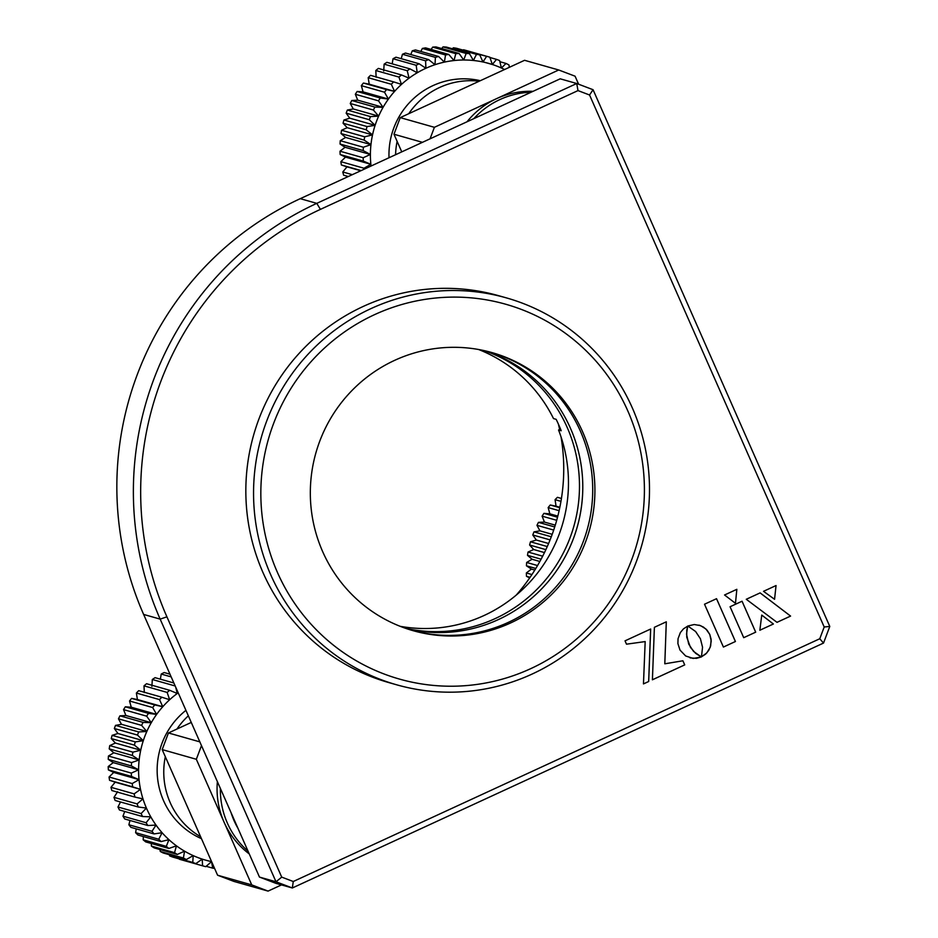 <?xml version="1.0" encoding="UTF-8"?>
<svg xmlns="http://www.w3.org/2000/svg" width="938" height="938" viewBox="0 0 938 938"><rect width="100%" height="100%" fill="white"/><g stroke="black" fill="none" stroke-linecap="round" stroke-linejoin="round"><path stroke-width="1.41" d="M430.061 138.824L434.4 127.31L558.72 69.987L575.064 76.189L578.605 84.209M191.27 722.436L168.441 732.965L162.18 749.591L196.335 759.276L201.482 745.604M196.335 759.276L251.736 884.886L268.069 891.1L281.494 884.909M434.4 127.31L400.245 117.625L524.565 60.302L558.72 69.987M400.245 117.625L393.983 134.251L422.463 142.33M393.983 134.251L401.757 151.874M162.18 749.591L217.581 875.213L233.914 881.415L268.069 891.1M558.415 424.128A188.515 185.361 -74.2 0 1 559.634 429.51M561.041 436.92A188.515 185.361 -74.2 0 1 516.205 595.138M168.441 732.965L199.829 741.864M217.581 875.213L251.736 884.886M231.1 812.754A75.403 74.149 105.8 0 0 237.959 828.301M248.066 851.223A81.688 80.328 -74.2 0 1 220.383 788.459M249.262 853.932A81.688 80.328 -74.2 0 1 217.382 781.659M134.134 793.876L110.989 787.31A100.542 98.865 105.8 0 0 111.833 790.535L134.966 797.101A100.542 98.865 -74.2 0 1 134.134 793.876L140.512 789.362A94.257 92.686 105.8 0 0 142.975 798.871A94.257 92.686 105.8 0 0 146.41 808.064A94.257 92.686 105.8 0 0 150.772 816.822A94.257 92.686 105.8 0 0 156.013 825.077A94.257 92.686 105.8 0 0 162.086 832.71A94.257 92.686 105.8 0 0 168.922 839.651A94.257 92.686 105.8 0 0 176.438 845.83A94.257 92.686 105.8 0 0 184.552 851.165A94.257 92.686 105.8 0 0 193.181 855.608A94.257 92.686 105.8 0 0 202.233 859.114A94.257 92.686 105.8 0 0 211.589 861.623L205.739 866.665A100.542 98.865 -74.2 0 1 202.866 865.891A100.542 98.865 -74.2 0 1 202.561 865.809L202.233 859.114L195.854 863.617A100.542 98.865 -74.2 0 1 192.782 862.432L193.181 855.608L186.334 859.536A100.542 98.865 -74.2 0 1 183.414 858.024L184.552 851.165L177.305 854.459A100.542 98.865 -74.2 0 1 174.562 852.654L176.438 845.83L168.863 848.456A100.542 98.865 -74.2 0 1 166.307 846.369L168.922 839.651L161.078 841.585A100.542 98.865 -74.2 0 1 158.768 839.229L162.086 832.71L154.067 833.917A100.542 98.865 -74.2 0 1 152.003 831.326L156.013 825.077L147.876 825.534A100.542 98.865 -74.2 0 1 146.105 822.743L150.772 816.822L142.599 816.541A100.542 98.865 -74.2 0 1 141.122 813.563L146.41 808.064L138.273 807.02A100.542 98.865 -74.2 0 1 137.112 803.913L142.975 798.871L134.966 797.101M110.989 787.31L115.175 782.186L109.558 780.299L132.692 786.865A100.542 98.865 -74.2 0 1 132.199 783.558L139.047 779.642A94.257 92.686 105.8 0 0 140.512 789.362L132.692 786.865M132.199 783.558L109.066 777.004A100.542 98.865 105.8 0 0 109.558 780.299M109.066 777.004L113.709 772.455L108.362 769.875L131.496 776.43A100.542 98.865 -74.2 0 1 131.343 773.1L138.59 769.805A94.257 92.686 105.8 0 0 139.047 779.642L131.496 776.43M131.343 773.1L108.21 766.534A100.542 98.865 105.8 0 0 108.362 769.875M108.21 766.534L113.252 762.617L108.245 759.37L131.379 765.924A100.542 98.865 -74.2 0 1 131.578 762.582L139.152 759.956A94.257 92.686 105.8 0 0 138.59 769.805L131.379 765.924M131.578 762.582L108.433 756.028A100.542 98.865 105.8 0 0 108.245 759.37M108.433 756.028L113.815 752.78L109.218 748.887L132.352 755.453A100.542 98.865 -74.2 0 1 132.879 752.147L140.723 750.224A94.257 92.686 105.8 0 0 139.152 759.956L132.352 755.453M132.879 752.147L109.746 745.593A100.542 98.865 105.8 0 0 109.218 748.887M109.746 745.593L115.386 743.037L111.259 738.569L134.392 745.124A100.542 98.865 -74.2 0 1 135.26 741.899L143.291 740.692A94.257 92.686 105.8 0 0 140.723 750.224L134.392 745.124M135.26 741.899L112.126 735.333A100.542 98.865 105.8 0 0 111.259 738.569M112.126 735.333L117.942 733.504L114.342 728.509L137.476 735.064A100.542 98.865 -74.2 0 1 138.683 731.945L146.82 731.476A94.257 92.686 105.8 0 0 143.291 740.692L137.476 735.064M138.683 731.945L115.538 725.379A100.542 98.865 105.8 0 0 114.342 728.509M115.538 725.379L121.471 724.3L118.458 718.825L141.591 725.379A100.542 98.865 -74.2 0 1 143.104 722.401L151.276 722.682A94.257 92.686 105.8 0 0 146.82 731.476L141.591 725.379M143.104 722.401L119.958 715.835A100.542 98.865 105.8 0 0 118.458 718.825M119.958 715.835L125.927 715.506L123.535 709.62L146.668 716.175A100.542 98.865 -74.2 0 1 148.474 713.361L156.611 714.404A94.257 92.686 105.8 0 0 151.276 722.682L146.668 716.175M148.474 713.361L125.34 706.806A100.542 98.865 105.8 0 0 123.535 709.62M125.34 706.806L131.261 707.217L129.526 700.991L152.66 707.545A100.542 98.865 -74.2 0 1 154.747 704.942L162.766 706.724A94.257 92.686 105.8 0 0 156.611 714.404L152.66 707.545M154.747 704.942L131.613 698.388A100.542 98.865 105.8 0 0 129.526 700.991M131.613 698.388L137.417 699.537L136.373 693.041L159.507 699.596A100.542 98.865 -74.2 0 1 161.852 697.227L169.661 699.725A94.257 92.686 105.8 0 0 162.766 706.724L159.507 699.596M161.852 697.227L138.718 690.673A100.542 98.865 105.8 0 0 136.373 693.041M144.323 692.549L143.995 685.854L167.128 692.408A100.542 98.865 -74.2 0 1 169.708 690.298L177.247 693.499A94.257 92.686 105.8 0 0 169.661 699.725L167.128 692.408M169.708 690.298L146.562 683.732A100.542 98.865 105.8 0 0 143.995 685.854M151.909 686.323L152.308 679.499L175.183 685.983M173.87 682.993L155.075 677.67A100.542 98.865 105.8 0 0 152.308 679.499M160.375 679.171L161.219 674.059L171.173 676.884M169.989 674.188L164.162 672.534A100.542 98.865 105.8 0 0 161.219 674.059M169.415 674.023L169.614 673.332M185.935 710.336A75.403 74.149 105.8 0 0 160.656 792.997A75.403 74.149 105.8 0 0 201.459 838.666M188.339 715.811A75.403 74.149 105.8 0 0 176.954 729.037M165.311 756.696A75.403 74.149 105.8 0 0 167.269 794.873A75.403 74.149 105.8 0 0 200.615 836.755M214.603 868.447A100.542 98.865 -74.2 0 1 212.645 868.131L211.601 861.623M178.197 692.807A94.257 92.686 105.8 0 0 177.247 693.499L175.723 687.191M212.645 868.131L206.172 866.29M202.561 865.809L179.428 859.255A100.542 98.865 105.8 0 0 179.733 859.337L202.866 865.891M192.782 862.432L169.649 855.878A100.542 98.865 105.8 0 0 172.709 857.062L195.854 863.617M169.649 855.878L169.368 854.729M183.414 858.024L160.281 851.47A100.542 98.865 105.8 0 0 163.2 852.982L186.334 859.536M160.281 851.47L159.999 849.558M174.562 852.654L151.417 846.099A100.542 98.865 105.8 0 0 154.172 847.905L177.305 854.459M151.417 846.099L151.299 843.485M166.307 846.369L143.174 839.803A100.542 98.865 105.8 0 0 145.718 841.902L168.863 848.456M143.174 839.803L143.35 836.555M158.768 839.229L135.623 832.674A100.542 98.865 105.8 0 0 137.945 835.019L161.078 841.585M135.623 832.674L136.221 828.852M152.003 831.326L128.869 824.772A100.542 98.865 105.8 0 0 130.921 827.351L154.067 833.917M128.869 824.772L129.995 820.469M146.105 822.743L122.96 816.177A100.542 98.865 105.8 0 0 124.742 818.98L147.876 825.534M122.96 816.177L124.731 811.476M141.122 813.563L117.977 807.008A100.542 98.865 105.8 0 0 119.466 809.986L142.599 816.541M117.977 807.008L120.51 801.99M137.112 803.913L113.979 797.347A100.542 98.865 105.8 0 0 115.14 800.466L138.273 807.02M113.979 797.347L117.637 791.695M140.512 789.362L115.175 782.186M139.047 779.642L113.709 772.455M138.59 769.805L113.252 762.617M139.152 759.956L113.815 752.78M140.723 750.224L115.386 743.037M143.291 740.692L117.942 733.504M146.82 731.476L121.471 724.3M151.276 722.682L125.927 715.506M156.611 714.404L131.261 707.217M162.766 706.724L137.417 699.537M473.842 118.634A81.688 80.328 -74.2 0 1 531.072 92.252M467.054 121.764A81.688 80.328 -74.2 0 1 533.042 91.338M547.276 546.549L530.498 541.801L536.337 540.03L532.772 534.988L550.078 539.889M551.298 536.782L533.992 531.869A100.542 98.865 105.8 0 0 532.772 534.988M533.992 531.869L539.936 530.838L536.958 525.327L553.69 530.076M554.721 526.957L538.482 522.36A100.542 98.865 105.8 0 0 536.958 525.327M538.482 522.36L544.45 522.079L542.105 516.17L556.703 520.297M557.535 517.225L543.934 513.367A100.542 98.865 105.8 0 0 542.105 516.17M543.934 513.367L549.856 513.836L548.155 507.587L559.118 510.694M559.763 507.693L550.266 504.996A100.542 98.865 105.8 0 0 548.155 507.587M550.266 504.996L556.058 506.203L555.062 499.684L560.959 501.361M561.44 498.465L557.43 497.328A100.542 98.865 105.8 0 0 555.062 499.684M529.689 577.89L526.488 576.307L530.076 577.327M531.94 574.56L526.359 572.966A100.542 98.865 105.8 0 0 526.488 576.307M526.359 572.966L531.424 569.096L526.441 565.802L535.821 568.451M534.824 570.058L531.424 569.096M537.544 565.544L526.664 562.46A100.542 98.865 105.8 0 0 526.441 565.802M526.664 562.46L532.057 559.259L527.496 555.331L541.109 559.189M539.866 561.475L532.057 559.259M542.68 556.187L528.047 552.036A100.542 98.865 105.8 0 0 527.496 555.331M528.047 552.036L533.699 549.527L529.607 545.025L545.881 549.633M544.474 552.588L533.699 549.527M530.498 541.801A100.542 98.865 105.8 0 0 529.607 545.025M548.601 543.501L536.337 540.03M552.212 534.32L539.936 530.838M555.284 525.151L544.45 522.079M557.829 516.099L549.856 513.836M559.845 507.282L556.058 506.203M352.313 174.667L342.804 171.982A100.542 98.865 105.8 0 0 343.636 175.195L348.303 176.52M342.804 171.982L346.978 166.847L341.373 164.971L361.189 170.587M364.143 169.215A100.542 98.865 -74.2 0 1 364.014 168.23L340.869 161.664A100.542 98.865 105.8 0 0 341.373 164.971M340.869 161.664L345.512 157.115L340.166 154.536L363.311 161.09A100.542 98.865 -74.2 0 1 363.158 157.76L370.393 154.465A94.257 92.686 105.8 0 0 370.85 164.302A94.257 92.686 105.8 0 0 371.038 166.038M363.158 157.76L340.013 151.206A100.542 98.865 105.8 0 0 340.166 154.536M340.013 151.206L345.055 147.278L340.06 144.03L363.194 150.584A100.542 98.865 -74.2 0 1 363.381 147.243L370.956 144.616A94.257 92.686 105.8 0 0 370.393 154.465L363.194 150.584M363.381 147.243L340.248 140.688A100.542 98.865 105.8 0 0 340.06 144.03M340.248 140.688L345.618 137.44L341.022 133.548L364.155 140.114A100.542 98.865 -74.2 0 1 364.694 136.807L372.527 134.884A94.257 92.686 105.8 0 0 370.956 144.616L364.155 140.114M364.694 136.807L341.549 130.253A100.542 98.865 105.8 0 0 341.022 133.548M341.549 130.253L347.189 127.697L343.062 123.23L366.195 129.784A100.542 98.865 -74.2 0 1 367.075 126.56L375.094 125.352A94.257 92.686 105.8 0 0 372.527 134.884L366.195 129.784M367.075 126.56L343.929 120.005A100.542 98.865 105.8 0 0 343.062 123.23M343.929 120.005L349.757 118.176L346.157 113.17L369.291 119.724A100.542 98.865 -74.2 0 1 370.487 116.605L378.624 116.148A94.257 92.686 105.8 0 0 375.094 125.352L369.291 119.724M370.487 116.605L347.353 110.051A100.542 98.865 105.8 0 0 346.157 113.17M347.353 110.051L353.286 108.96L350.261 103.485L373.394 110.039A100.542 98.865 -74.2 0 1 374.907 107.061L383.079 107.342A94.257 92.686 105.8 0 0 378.624 116.148L373.394 110.039M374.907 107.061L351.773 100.507A100.542 98.865 105.8 0 0 350.261 103.485M351.773 100.507L357.741 100.167L355.338 94.281L378.483 100.835A100.542 98.865 -74.2 0 1 380.289 98.021L388.414 99.065A94.257 92.686 105.8 0 0 383.079 107.342L378.483 100.835M380.289 98.021L357.144 91.467A100.542 98.865 105.8 0 0 355.338 94.281M357.144 91.467L363.076 91.877L361.341 85.651L384.474 92.205A100.542 98.865 -74.2 0 1 386.562 89.602L394.57 91.385A94.257 92.686 105.8 0 0 388.414 99.065L384.474 92.205M386.562 89.602L363.428 83.048A100.542 98.865 105.8 0 0 361.341 85.651M363.428 83.048L369.232 84.197L368.177 77.702L391.322 84.256A100.542 98.865 -74.2 0 1 393.655 81.887L401.476 84.397A94.257 92.686 105.8 0 0 394.57 91.385L391.322 84.256M393.655 81.887L370.522 75.333A100.542 98.865 105.8 0 0 368.177 77.702M376.138 77.209L375.81 70.514L398.943 77.068A100.542 98.865 -74.2 0 1 401.511 74.958L409.062 78.171A94.257 92.686 105.8 0 0 401.476 84.397L398.943 77.068M401.511 74.958L378.377 68.404A100.542 98.865 105.8 0 0 375.81 70.514M383.712 70.983L384.123 64.159L407.256 70.725A100.542 98.865 -74.2 0 1 410.023 68.896L417.234 72.765A94.257 92.686 105.8 0 0 409.062 78.171L407.256 70.725M410.023 68.896L386.89 62.33A100.542 98.865 105.8 0 0 384.123 64.159M392.178 63.831L393.034 58.731L416.167 65.285A100.542 98.865 -74.2 0 1 419.11 63.761L425.911 68.263A94.257 92.686 105.8 0 0 417.234 72.765L416.167 65.285M419.11 63.761L395.977 57.195A100.542 98.865 105.8 0 0 393.034 58.731M401.23 58.684L402.449 54.263L425.582 60.818A100.542 98.865 -74.2 0 1 428.666 59.61L434.998 64.699A94.257 92.686 105.8 0 0 425.911 68.263L425.582 60.818M428.666 59.61L405.533 53.056A100.542 98.865 105.8 0 0 402.449 54.263M410.809 54.545L412.263 50.816L435.408 57.37A100.542 98.865 -74.2 0 1 438.585 56.491L444.389 62.119L445.515 54.979A100.542 98.865 -74.2 0 1 448.774 54.439L453.992 60.548A94.257 92.686 105.8 0 0 444.389 62.119A94.257 92.686 105.8 0 0 434.998 64.699L435.408 57.37M438.585 56.491L415.452 49.937A100.542 98.865 105.8 0 0 412.263 50.816M420.822 51.461L422.381 48.424L445.515 54.979M448.774 54.439L425.629 47.885A100.542 98.865 105.8 0 0 422.381 48.424M431.163 49.456L432.664 47.111L455.809 53.665A100.542 98.865 -74.2 0 1 459.092 53.478L463.7 59.997A94.257 92.686 105.8 0 0 453.992 60.548L455.809 53.665M459.092 53.478L435.959 46.923A100.542 98.865 105.8 0 0 432.664 47.111M441.716 48.553L443.029 46.9L466.163 53.454A100.542 98.865 -74.2 0 1 469.457 53.618L473.397 60.478A94.257 92.686 105.8 0 0 463.7 59.997L466.163 53.454M469.457 53.618L446.312 47.064A100.542 98.865 105.8 0 0 443.029 46.9M452.386 48.788L453.347 47.791L476.481 54.345A100.542 98.865 -74.2 0 1 479.728 54.861L482.976 61.978A94.257 92.686 105.8 0 0 473.397 60.478L476.481 54.345M479.728 54.861L456.595 48.295A100.542 98.865 105.8 0 0 453.347 47.791M463.067 50.136L486.634 56.327A100.542 98.865 -74.2 0 1 489.507 57.089A100.542 98.865 -74.2 0 1 489.812 57.183L492.356 64.499A94.257 92.686 105.8 0 0 482.976 61.978L486.634 56.327M489.507 57.089L466.374 50.535A100.542 98.865 105.8 0 0 463.501 49.773M480.326 80.703A75.403 74.149 105.8 0 0 389.012 157.748M479.201 81.219A75.403 74.149 105.8 0 0 408.757 113.697M397.114 141.357A75.403 74.149 105.8 0 0 395.59 154.711M499.602 60.56L501.396 68.005A94.257 92.686 105.8 0 0 492.356 64.499L496.53 59.375A100.542 98.865 -74.2 0 1 499.602 60.56M504.597 69.518A94.257 92.686 105.8 0 0 501.396 68.005L506.039 63.456A100.542 98.865 -74.2 0 1 508.971 64.957L509.311 67.337M364.014 168.23L370.85 164.302L363.311 161.09M492.356 64.499L483.058 61.873M489.929 57.499L496.53 59.375M499.872 61.709L506.039 63.456M509.24 66.868L509.909 67.067M360.79 170.763L346.978 166.847M370.85 164.302L345.512 157.115M370.393 154.465L345.055 147.278M370.956 144.616L345.618 137.44M372.527 134.884L347.189 127.697M375.094 125.352L349.757 118.176M378.624 116.148L353.286 108.96M383.079 107.342L357.741 100.167M388.414 99.065L363.076 91.877M394.57 91.385L369.232 84.197M690.497 647.478L686.757 637.23L686.768 630.277L687.718 626.127L683.474 628.835L680.331 632.622L678.045 638.696L677.904 643.632L680.015 650.093L685.666 655.979L693.217 658.441L701.331 656.94L693.545 651.394L688.726 644.148L686.522 634.158L687.683 626.138M759.85 630.23L773.369 624.005L761.75 615.082L759.85 630.254L773.393 624.005L761.762 615.082M776.992 622.328L790.558 616.078L760.108 592.898L746.273 599.276L777.004 622.34L790.582 616.078L760.12 592.886M774.565 599.276L776.054 585.547L763.509 591.327L774.565 599.276L776.031 585.558M735.474 603.333L736.846 589.322L724.558 594.985L735.474 603.333L736.822 589.334M743.717 637.688L755.7 632.165L742.052 601.223L730.069 606.745L743.717 637.688L755.676 632.165L742.04 601.235M643.468 683.908L648.686 681.504L650.667 629.023L625.036 640.842L626.502 644.183L645.18 641.58L643.468 683.908L648.662 681.504L650.644 629.035M664.796 663.799L666.308 621.812L654.396 627.299L652.414 679.792L684.717 664.89L682.899 660.786L664.819 663.799L666.285 621.824M652.414 679.769L684.693 664.89L682.887 660.786M701.472 656.788L706.783 652.942L710.148 647.408L711.227 641.006L709.773 634.451L705.939 629.011L700.534 625.611L694.272 624.532L687.8 626.009L695.609 631.509L700.428 638.778L702.55 647.267L701.46 656.811L705.634 654.114L708.753 650.339L710.664 645.872L711.133 639.364L709.796 634.463L707.088 630.195L703.406 627.053L699.033 625.118M626.502 644.183L645.18 641.58M690.063 657.901L696.5 658.347L701.354 656.952L695.656 653.364L690.52 647.49M735.427 641.51L716.538 598.69L704.52 604.224L723.409 647.056L735.427 641.51M578.007 90.599L320.409 209.373A307.922 302.763 105.8 0 0 166.917 616.829L281.717 877.124L293.266 881.509L819.765 638.755L824.197 626.994L589.556 94.996L578.007 90.599L576.729 83.505L560.197 78.815L300.266 198.668A314.195 308.942 105.8 0 0 143.631 614.437L259.474 877.089L275.819 883.303L292.339 887.981L293.266 881.509M824.197 626.994L829.79 626.443L823.529 643.069L292.339 887.981L276.007 881.779L281.717 877.124M259.474 877.089L276.007 881.779L160.163 619.127A314.195 308.942 -74.2 0 1 316.786 203.358L576.729 83.505L593.062 89.708L829.79 626.443M589.556 94.996L593.062 89.708M823.529 643.069L819.765 638.755M723.397 647.044L735.404 641.51L716.526 598.69M506.356 297.874L498.641 295.693A201.084 197.719 105.8 0 0 438.374 288.458A201.084 197.719 105.8 0 0 247.421 465.565A201.084 197.719 105.8 0 0 388.977 682.63L396.692 684.81A201.084 197.719 105.8 0 0 456.947 692.056A201.084 197.719 105.8 0 0 647.912 514.939A201.084 197.719 105.8 0 0 506.356 297.874A201.084 197.719 105.8 0 0 446.089 290.639A201.084 197.719 105.8 0 0 255.136 467.757A201.084 197.719 105.8 0 0 396.692 684.81M447.356 297.229A194.799 191.54 105.8 0 0 260.905 498.723A194.799 191.54 105.8 0 0 457.885 686.1A194.799 191.54 105.8 0 0 644.336 484.594A194.799 191.54 105.8 0 0 447.356 297.229M412.11 630.395A144.534 142.107 105.8 0 0 454.32 635.296A144.534 142.107 105.8 0 0 591.503 508.572A144.534 142.107 105.8 0 0 490.926 352.301M448.716 347.4A144.534 142.107 -74.2 0 1 492.028 352.606A144.534 142.107 -74.2 0 1 593.777 508.619A144.534 142.107 -74.2 0 1 456.525 635.917A144.534 142.107 -74.2 0 1 413.212 630.711A144.534 142.107 -74.2 0 1 311.463 474.698A144.534 142.107 -74.2 0 1 448.716 347.4M560.525 429.088L558.544 430.003A144.534 142.107 -74.2 0 1 535.973 574.994A144.534 142.107 -74.2 0 1 400.174 626.314M558.544 430.003L561.194 430.753A144.534 142.107 105.8 0 0 558.79 424.984A144.534 142.107 105.8 0 0 556.152 419.333L553.514 418.583A144.534 142.107 -74.2 0 0 478.626 349.511M567.162 427.365A144.534 142.107 -74.2 0 1 547.135 577.949A144.534 142.107 -74.2 0 1 405.556 628.308A144.534 142.107 105.8 0 0 547.135 577.949A144.534 142.107 105.8 0 0 567.162 427.365A144.534 142.107 105.8 0 0 484.254 350.636A144.534 142.107 -74.2 0 1 567.162 427.365M407.186 628.859A144.534 142.107 105.8 0 0 549.891 579.567A144.534 142.107 105.8 0 0 570.468 428.303A144.534 142.107 105.8 0 0 485.931 351.023M143.631 614.437L160.163 619.127L166.917 616.829M320.409 209.373L316.786 203.358L300.266 198.668"/></g></svg>
